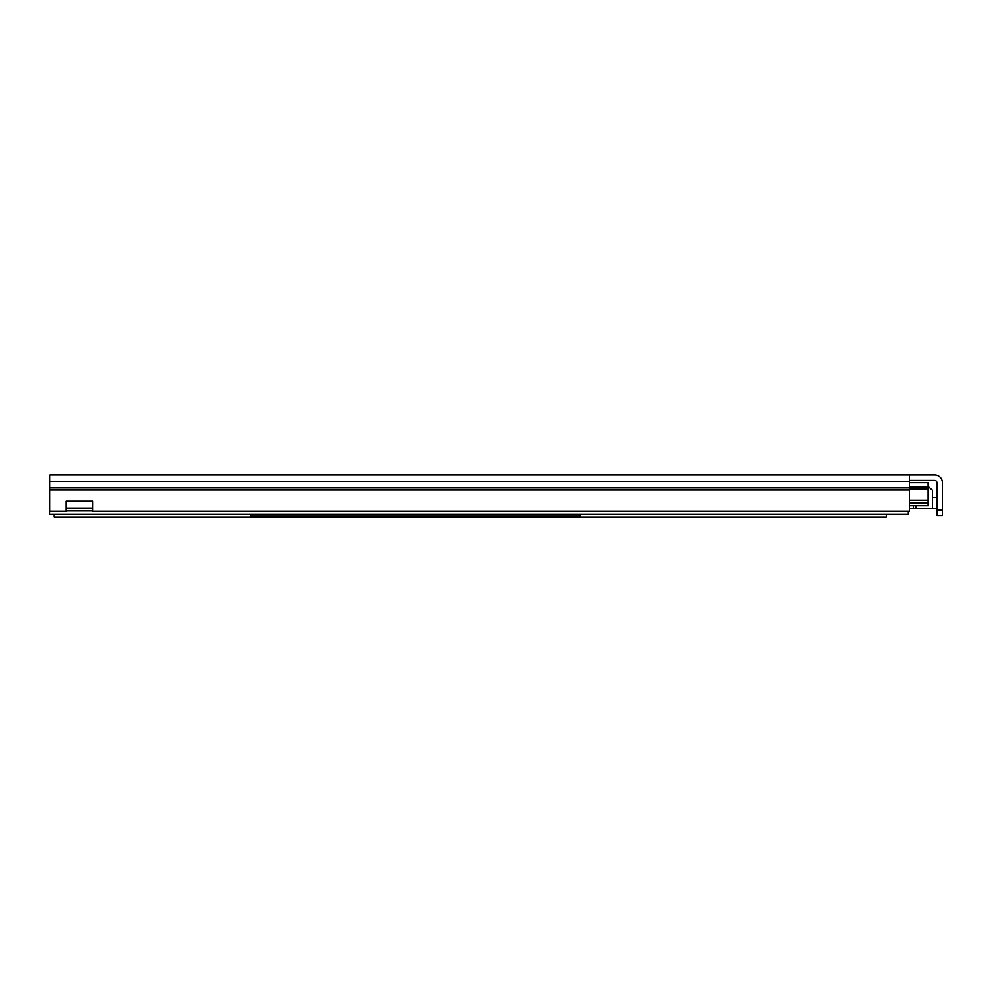 <?xml version="1.0" encoding="UTF-8"?>
<svg xmlns="http://www.w3.org/2000/svg" width="992" height="992" viewBox="0 0 992 992"><rect width="100%" height="100%" fill="white"/><g stroke="black" fill="none" stroke-linecap="round" stroke-linejoin="round"><path stroke-width="1.49" d="M936.907 510.062L936.907 515.542L942.4 515.542L942.4 510.062L936.907 510.062L936.907 482.608A2.195 2.195 0 0 0 934.712 480.401L909.453 480.401M49.823 511.227L66.29 511.525L66.29 501.171L92.653 501.171L92.653 511.525L909.453 511.525L909.453 474.92L49.823 474.92L49.823 511.227L66.29 511.227M909.453 474.92L934.712 474.92A7.688 7.688 0 0 1 942.4 482.608L942.4 510.062M928.128 482.608L909.453 482.608L928.128 482.608L928.128 488.672L909.453 488.672M49.823 482.608L49.823 486.998M909.453 505.672L928.128 505.672L928.128 500.179L909.453 500.179M909.453 489.589L928.128 489.589L928.128 488.672M928.128 489.589L928.128 500.179M49.823 504.172L49.823 505.077M49.6 504.172L49.823 489.589M49.823 510.93L49.6 514.451L908.362 514.451L908.362 511.525M49.6 510.93L49.6 505.077M49.6 514.451L53.99 514.451L53.99 517.08L886.389 517.08L886.389 514.451L908.362 514.451M49.823 488.672L49.6 489.589M49.6 488.672L49.6 486.998M909.453 508.524L932.517 508.524L932.517 490.321L928.264 486.564M932.517 508.524L936.907 508.524M932.517 497.538L936.907 497.538M250.567 514.451L250.567 516.212L580.01 516.212L580.01 514.451M909.453 511.227L92.653 511.227M49.823 490.011L909.453 490.011M909.453 487.94L49.823 487.94M49.823 481.356L909.453 481.356M909.453 502.374L928.128 502.374M928.128 503.465L909.453 503.465M92.653 510.93L66.29 510.93M909.453 486.998L928.128 486.998M915.926 508.524L915.926 505.672M913.471 505.672L913.471 508.524M66.29 508.078L92.653 508.078"/></g></svg>

